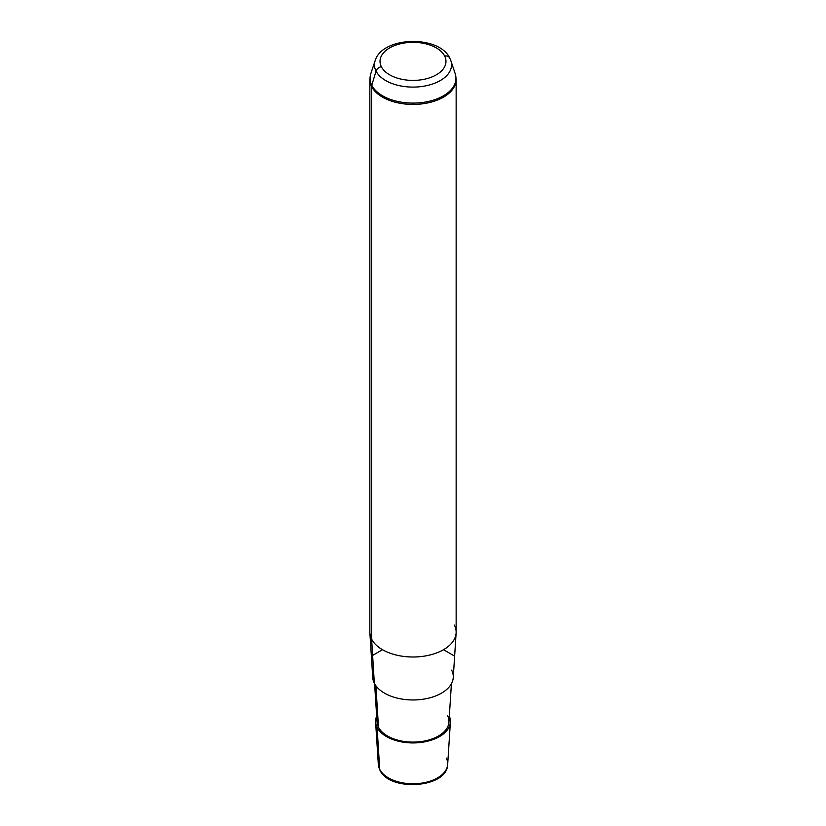 <?xml version="1.0" encoding="UTF-8"?>
<svg xmlns="http://www.w3.org/2000/svg" width="826" height="826" viewBox="0 0 826 826"><rect width="100%" height="100%" fill="white"/><g stroke="black" fill="none" stroke-linecap="round" stroke-linejoin="round"><path stroke-width="1.24" d="M377.1 727.417A37.418 21.6 180 0 1 376.666 716.173A37.418 21.6 0 0 0 375.603 722.141A37.418 21.6 0 0 0 377.1 727.417A37.418 21.6 0 0 0 417.636 742.77A37.418 21.6 0 0 0 450.397 722.141A37.418 21.6 0 0 0 449.334 716.173A37.418 21.6 180 0 1 422.736 742.192A37.418 21.6 180 0 1 377.1 727.417L379.702 769.378L377.1 727.417M451.419 683.701L448.952 722.11A35.983 20.774 180 0 1 417.46 741.944A35.983 20.774 180 0 1 378.473 727.19A35.983 20.774 0 0 0 423.129 741.273A35.983 20.774 0 0 0 447.527 715.492M378.473 727.19L375.902 685.776L378.473 727.19A35.983 20.774 180 0 1 377.048 722.11L374.581 683.701M374.343 683.257L371.597 639.097A43.148 24.914 0 0 0 418.348 656.804A43.148 24.914 0 0 0 456.117 633.015L453.257 677.578A40.278 23.262 180 0 1 417.987 699.787A40.278 23.262 180 0 1 374.343 683.257A40.278 23.262 180 0 1 372.743 677.578L369.883 633.015A43.148 24.914 0 0 0 371.597 639.097L374.343 683.257A40.278 23.262 0 0 0 424.337 699.033A40.278 23.262 0 0 0 451.657 670.165M456.117 633.015A43.148 24.914 0 0 0 454.403 625.075M375.603 722.141L378.329 764.473L379.898 770.09C389.48 792.02 447.382 788.19 447.671 764.473A34.702 20.03 180 0 1 417.295 783.616A34.702 20.03 180 0 1 379.702 769.378A34.702 20.03 180 0 1 378.329 764.473A34.702 20.03 0 0 0 379.702 769.378A2.881 2.251 153.1 0 0 379.898 770.09A2.881 2.251 -26.9 0 1 379.702 769.378A34.702 20.03 0 0 0 417.295 783.616A34.702 20.03 0 0 0 447.671 764.473A34.702 20.03 0 0 0 446.298 758.092M381.354 66.73A32.978 19.039 180 0 1 403.718 43.097A32.978 19.039 180 0 1 444.646 56.013A32.978 19.039 180 0 1 422.282 79.637A32.978 19.039 180 0 1 381.354 66.73A5.751 4.512 153.1 0 0 376.026 71.119A38.533 22.25 180 0 1 375.159 60.639A38.533 22.25 0 0 0 376.026 71.119A5.751 4.512 -26.9 0 1 381.354 66.73A32.978 19.039 0 0 0 422.282 79.637A32.978 19.039 0 0 0 444.646 56.013A32.978 19.039 0 0 0 403.718 43.097A32.978 19.039 0 0 0 381.354 66.73M449.974 58.584A38.533 22.25 180 0 1 450.841 60.639A38.533 22.25 0 0 0 449.974 58.584A5.751 4.512 153.1 0 0 449.778 58.099A5.751 4.512 153.1 0 0 444.646 56.013A5.751 4.512 -26.9 0 1 449.778 58.099C439.009 34.868 382.448 36.179 375.159 60.639L370.822 73.607A42.952 24.801 0 0 0 371.783 85.284A42.952 24.801 180 0 1 370.822 73.607L369.852 79.513A43.148 24.914 0 0 0 371.597 86.534L371.597 639.097A43.148 24.914 180 0 1 369.852 632.086L369.852 79.513A43.148 24.914 180 0 0 371.597 86.534A43.148 24.914 0 0 0 419.133 104.179A43.148 24.914 0 0 0 456.148 79.513A43.148 24.914 180 0 1 419.133 104.179A43.148 24.914 180 0 1 371.597 86.534A5.751 4.512 -26.9 0 1 371.783 85.284L376.026 71.119L371.783 85.284A5.751 4.512 153.1 0 0 371.597 86.534L371.597 639.097A43.148 24.914 180 0 0 419.133 656.742A43.148 24.914 180 0 0 456.148 632.086L456.148 79.513L455.178 73.607A42.952 24.801 180 0 1 423.129 102.403A42.952 24.801 180 0 1 371.783 85.284A42.952 24.801 0 0 0 423.129 102.403A42.952 24.801 0 0 0 455.178 73.607A42.952 24.801 0 0 0 454.217 71.325M455.178 73.607L450.841 60.639A38.533 22.25 180 0 1 422.086 86.472A38.533 22.25 180 0 1 376.026 71.119A38.533 22.25 0 0 0 422.086 86.472A38.533 22.25 0 0 0 450.841 60.639L449.778 58.099M382.49 649.701L372.32 655.576M443.51 649.701L453.68 655.576M447.671 764.473L450.397 722.141"/></g></svg>
